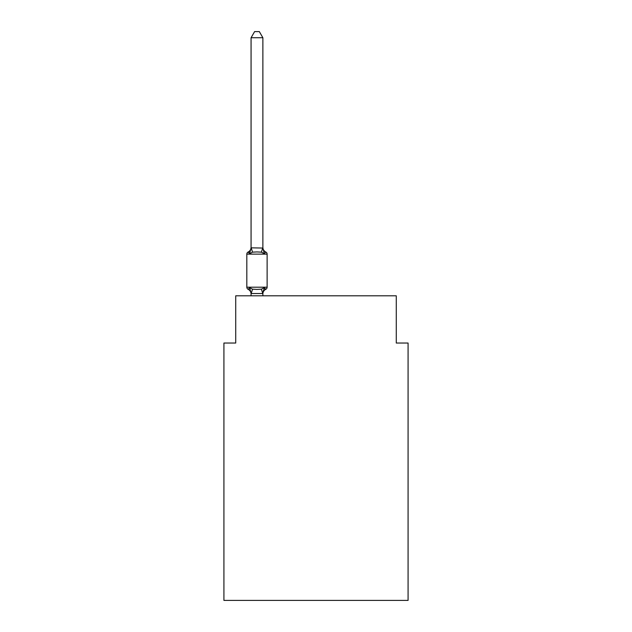 <?xml version="1.0" encoding="UTF-8"?>
<svg xmlns="http://www.w3.org/2000/svg" width="632" height="632" viewBox="0 0 632 632"><rect width="100%" height="100%" fill="white"/><g stroke="black" fill="none" stroke-linecap="round" stroke-linejoin="round"><path stroke-width="0.95" d="M408.082 600.4L408.082 343.034L396.28 343.034L396.28 295.815L235.72 295.815L235.72 343.034L223.918 343.034L223.918 600.4L408.082 600.4M264.35 287.655L265.796 289.314L264.35 287.655L265.796 289.314L264.35 287.655L265.796 289.314L264.35 287.655L265.796 289.314L264.35 287.655L265.796 289.314L264.35 287.655L265.796 289.314L264.35 287.655L265.796 289.314L264.35 287.655L262.778 293.532L251.165 293.532L249.593 287.655L248.147 289.314A2.362 2.362 0 0 1 246.82 287.197A2.362 2.362 0 0 0 248.147 289.314L249.593 287.655L248.147 289.314A2.362 2.362 0 0 1 246.82 287.197A2.362 2.362 0 0 0 248.147 289.314L249.593 287.655L248.147 289.314A2.362 2.362 0 0 1 246.82 287.197A2.362 2.362 0 0 0 248.147 289.314L249.593 287.655L248.147 289.314A2.362 2.362 0 0 1 246.82 287.197A2.362 2.362 0 0 0 248.147 289.314L249.593 287.655L248.147 289.314A2.362 2.362 0 0 1 246.82 287.197A2.362 2.362 0 0 0 248.147 289.314L249.593 287.655L248.147 289.314A2.362 2.362 0 0 1 246.82 287.197A2.362 2.362 0 0 0 248.147 289.314L249.593 287.655L248.147 289.314A2.362 2.362 0 0 1 246.82 287.197A2.362 2.362 0 0 0 248.147 289.314L249.593 287.655L248.147 289.314A2.362 2.362 0 0 1 246.82 287.197A2.362 2.362 0 0 0 248.147 289.314L249.593 287.655L248.147 289.314A2.362 2.362 0 0 1 246.82 287.197A2.362 2.362 0 0 0 248.147 289.314L249.593 287.655L248.147 289.314A2.362 2.362 0 0 1 246.82 287.197A2.362 2.362 0 0 0 248.147 289.314L249.593 287.655L248.147 289.314A2.362 2.362 0 0 1 246.82 287.197A2.362 2.362 0 0 0 248.147 289.314L249.593 287.655L248.147 289.314A2.362 2.362 0 0 1 246.82 287.197A2.362 2.362 0 0 0 248.147 289.314L249.593 287.655L248.147 289.314A2.362 2.362 0 0 1 246.82 287.197A2.362 2.362 0 0 0 248.147 289.314L249.593 287.655L248.147 289.314A2.362 2.362 0 0 1 246.82 287.197A2.362 2.362 0 0 0 248.147 289.314L249.593 287.655L252.539 289.172L256.971 289.409L261.403 289.172L264.35 287.655L265.796 289.314L265.124 288.99M262.873 293.991A5.198 5.198 0 0 1 265.796 289.314A2.362 2.362 0 0 0 267.123 287.197L267.123 254.135A2.362 2.362 0 0 0 265.796 252.018L264.35 253.677L265.796 252.018L264.35 253.677L265.796 252.018L264.35 253.677L265.796 252.018L264.35 253.677L265.796 252.018L264.35 253.677L265.796 252.018L264.35 253.677L265.796 252.018L264.35 253.677L265.796 252.018L264.35 253.677L265.796 252.018L264.35 253.677L265.796 252.018L264.35 253.677L265.796 252.018L264.35 253.677L265.796 252.018L264.35 253.677L265.796 252.018L264.35 253.677L265.796 252.018L264.35 253.677L261.403 252.16L256.971 251.923L252.539 252.16L249.593 253.677L248.147 252.018A2.362 2.362 0 0 0 246.82 254.135A2.362 2.362 0 0 1 248.147 252.018L248.818 252.342L248.147 252.018A2.362 2.362 0 0 0 246.82 254.135A2.362 2.362 0 0 1 248.147 252.018A2.362 2.362 0 0 0 246.82 254.135A2.362 2.362 0 0 1 248.147 252.018L248.818 252.342L248.147 252.018A2.362 2.362 0 0 0 246.82 254.135A2.362 2.362 0 0 1 248.147 252.018A2.362 2.362 0 0 0 246.82 254.135A2.362 2.362 0 0 1 248.147 252.018L248.818 252.342L248.147 252.018A2.362 2.362 0 0 0 246.82 254.135A2.362 2.362 0 0 1 248.147 252.018A2.362 2.362 0 0 0 246.82 254.135A2.362 2.362 0 0 1 248.147 252.018L248.818 252.342L248.147 252.018A2.362 2.362 0 0 0 246.82 254.135A2.362 2.362 0 0 1 248.147 252.018A2.362 2.362 0 0 0 246.82 254.135A2.362 2.362 0 0 1 248.147 252.018L248.818 252.342L248.147 252.018A2.362 2.362 0 0 0 246.82 254.135A2.362 2.362 0 0 1 248.147 252.018A2.362 2.362 0 0 0 246.82 254.135A2.362 2.362 0 0 1 248.147 252.018L248.818 252.342L248.147 252.018A2.362 2.362 0 0 0 246.82 254.135A2.362 2.362 0 0 1 248.147 252.018A2.362 2.362 0 0 0 246.82 254.135A2.362 2.362 0 0 1 248.147 252.018L248.818 252.342M262.873 37.738L251.07 37.738L254.609 31.6L259.333 31.6L262.873 37.738L262.873 248.044L264.35 253.677L265.796 252.018A5.198 5.198 0 0 1 262.873 247.341M262.873 293.288L263.425 290.515L262.873 293.288M248.147 252.018L249.593 253.677L248.147 252.018A2.362 2.362 0 0 0 246.82 254.135A2.362 2.362 0 0 1 248.147 252.018L249.593 253.677L248.147 252.018A5.198 5.198 0 0 0 251.07 247.341M251.07 37.738L251.07 247.831L262.873 248.044M251.07 293.991L251.07 293.288L251.07 293.991A5.198 5.198 0 0 0 248.147 289.314M267.123 254.135L246.82 254.135L246.82 287.197L267.123 287.197M249.593 253.677L251.07 247.831M262.873 295.815L262.873 293.501M251.07 295.815L251.07 293.501M252.539 289.172L251.165 293.532M261.403 289.172L262.778 293.532M251.165 247.799L252.539 252.16M262.778 247.799L261.403 252.16"/></g></svg>
